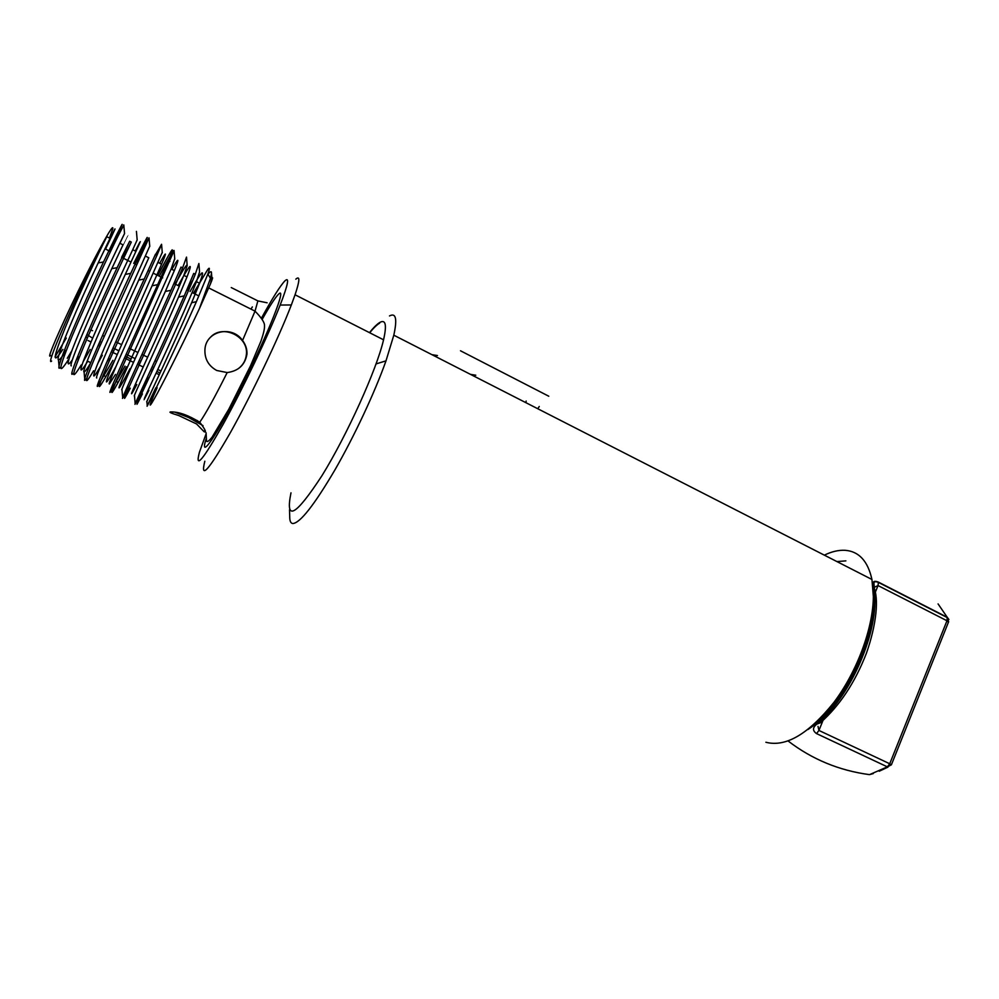 <?xml version="1.0" encoding="UTF-8"?>
<svg xmlns="http://www.w3.org/2000/svg" width="999" height="999" viewBox="0 0 999 999"><rect width="100%" height="100%" fill="white"/><g stroke="black" fill="none" stroke-linecap="round" stroke-linejoin="round"><path stroke-width="1.5" d="M389.485 315.946C395.941 312.5 397.377 318.906 393.806 335.189L386.001 360.851C374.762 392.545 354.121 436.65 334.665 470.354C314.061 505.282 300.112 523.014 292.819 523.538C290.959 523.326 289.947 521.515 289.76 518.106L289.722 517.007M765.883 742.257C785.763 747.414 808.453 734.103 833.965 702.322C857.142 671.478 873.089 628.246 873.363 596.628L871.94 579.47C867.869 561.051 858.903 551.323 845.054 550.299C838.611 549.962 831.705 551.573 824.337 555.144M548.788 396.228L460.502 350.786M807.941 729.532C843.343 706.805 877.259 637.237 873.363 595.342M788.124 740.996C812.05 759.352 839.172 770.566 869.492 774.637L887.362 766.857L816.57 733.616C812.437 730.706 812.524 727.547 816.832 724.163C853.059 695.017 882.179 623.101 873.301 586.263L873.251 586.038C872.152 581.668 873.863 580.357 878.408 582.105L947.239 617.282L938.073 603.908M856.792 663.486L851.41 674.512M836.925 561.575L845.878 560.876M431.98 354.682L437.462 355.532M470.517 374.375L475.799 375.212M874.774 589.747L873.251 586.038M822.989 720.479L818.93 730.444L889.734 763.76L946.977 620.754L878.034 585.576L874.899 587.012M872.914 586.063L873.301 586.263C879.395 597.839 876.323 625.062 866.433 653.196C855.082 682.467 839.709 705.681 820.329 722.814L816.832 724.163M816.57 733.616L818.93 730.444L818.019 726.373M870.454 774.387L873.301 773.551M379.657 323.152C377.048 324.613 373.726 327.809 369.692 332.754M295.816 279.183C300.075 275.362 299.825 280.557 295.055 294.78L291.333 304.957C279.121 336.963 251.561 394.767 230.532 432.342C208.591 470.517 200.037 480.144 204.832 461.226M290.984 492.832C285.102 521.953 295.417 516.246 321.928 475.736C347.078 435.114 376.773 369.33 383.554 339.81C386.888 325.15 385.714 319.318 380.045 322.315C377.297 323.863 373.776 327.297 369.48 332.655M206.106 433.766L199.438 452.235C194.78 469.692 202.66 460.427 223.077 424.425C242.645 389.086 268.444 335.09 280.17 305.057C288.024 284.678 289.623 276.598 284.99 280.794C280.394 285.527 272.515 298.027 261.363 318.306M87.999 340.522L91.046 341.983M98.164 345.392L99.813 346.191M111.339 351.723L117.258 354.558M124.45 358.004L133.504 362.35M137.5 364.26L143.207 366.995M150.474 370.479L152.098 371.253M156.081 373.164L159.291 374.712M92.582 330.669L90.609 329.995M102.522 335.452L104.183 336.251M115.734 341.82L121.628 344.655M128.883 348.151L137.924 352.51M141.97 354.458L147.652 357.205M154.982 360.726L156.606 361.513M196.541 423.951L178.833 415.572C170.629 413.074 168.119 411.863 171.291 411.938C178.883 411.825 188.374 415.259 199.763 422.215C205.332 429.632 206.793 432.817 204.133 431.743L196.541 423.951M227.185 372.565L216.733 370.479C208.529 365.909 204.595 358.991 204.92 349.712C205.682 330.831 231.98 324.937 242.557 340.459C245.717 344.755 247.19 349.313 246.953 354.158C245.055 364.91 238.461 371.041 227.185 372.565C214.723 397.365 205.582 413.911 199.763 422.215M267.12 302.797L257.879 300.899L231.268 287.575M262.188 319.368C269.942 305.657 275.424 297.24 278.634 294.106C287.125 285.464 268.868 332.192 242.957 383.741C217.083 435.389 198.651 461.963 206.156 438.811M210.439 337.3C222.652 323.726 248.776 336.501 246.366 354.608C245.742 360.364 243.069 365.035 238.361 368.643M203.009 425.649L188.636 417.507L175.162 412.287M157.143 387.737C147.665 409.003 147.815 410.726 157.58 392.907C167.507 374.475 186.426 336.388 199.388 308.679L210.389 284.053C212.675 278.509 213.174 276.598 211.888 278.334L210.389 284.053M123.801 225.125L118.307 235.539C108.529 255.17 85.989 303.059 72.165 336.051C58.317 369.518 57.205 377.185 68.844 359.028M123.102 258.117L131.306 242.07C121.828 261.8 99.463 309.603 85.464 342.42C71.391 375.674 69.98 383.179 81.256 364.922M83.017 361.963L90.16 349.438M135.215 264.161L149.026 237.837L98.689 348.751C84.403 381.805 82.692 389.148 93.594 370.779M97.877 363.274L102.323 355.257M154.483 256.456L161.563 244.28L157.08 255.057L111.851 355.057C97.34 387.899 95.355 395.08 105.882 376.611L114.373 361.151M159.266 276.161C169.343 257.13 174.276 248.651 174.063 250.699L124.937 361.338C110.215 393.968 107.942 400.986 118.119 382.405L126.473 366.808M175.15 284.091C183.366 269.231 187.375 263.062 187.188 265.597L186.501 257.105L182.605 267.907C174.363 288.024 152.61 335.514 137.962 367.582C123.027 400.012 120.467 406.868 130.295 388.161M199.5 271.179L198.888 263.511L195.28 274.263C187.337 294.468 165.734 341.883 150.924 373.788C135.764 406.019 132.929 412.724 142.407 393.906L140.896 393.206M109.828 251.498L114.548 240.809C124.038 220.941 124.75 218.918 116.683 234.715L103.484 262C82.093 306.768 55.457 368.431 59.228 368.244L60.702 367.532M67.283 358.291L71.716 350.961M121.591 257.367L129.67 241.271L117.158 267.682C95.854 312.824 68.369 375.449 72.078 374.325L73.701 373.139M133.704 263.411C148.127 234.89 151.099 229.683 142.607 247.789L130.757 273.351C109.565 318.856 81.206 382.43 84.853 380.344L86.763 378.434M157.08 255.045L155.482 254.233L144.256 279.008C123.227 324.85 93.968 389.385 97.552 386.326L112.912 360.314M157.767 275.412C172.577 247.252 176.086 242.357 168.282 260.702L157.68 284.64C136.826 330.819 106.668 396.291 110.177 392.245L124.975 366.084M182.617 267.869L181.019 267.083L171.016 290.259C150.362 336.75 119.293 403.159 122.727 398.126L129.882 385.352M195.28 274.25L193.706 273.451L184.266 295.854C163.836 342.657 131.856 410.002 135.202 403.958L148.926 377.535M193.431 293.207L207.555 269.855C209.84 266.758 209.94 268.157 207.879 274.038L196.403 301.661C176.436 347.078 144.218 412.949 147.265 405.706L155.844 387.762M197.802 287.837L194.705 293.843M199.388 308.679L210.464 278.346L211.488 273.314C211.601 270.916 210.439 271.228 207.992 274.25M50.574 355.469C44.193 363.161 72.315 300.986 94.967 257.842C107.492 234.053 113.436 224.363 112.8 228.746L109.478 238.062M66.296 338.037L55.045 356.88M51.623 361.051C44.705 368.007 73.289 302.635 95.867 257.692L106.768 236.713C97.79 254.508 77.447 297.864 65.11 327.934C52.735 358.554 51.985 365.709 62.862 349.4M111.813 244.593L114.548 240.809M104.995 248.601L110.39 251.773M68.294 340.572L69.018 339.335M119.892 243.281L124.55 233.541L119.78 243.232C111.538 260.215 93.007 299.8 80.357 329.645C67.408 360.377 64.748 370.442 72.415 359.815M137.175 239.872L132.717 249.725C124.313 267.695 104.246 310.914 91.608 340.647C78.834 370.891 77.547 377.747 87.75 361.238L90.834 362.712C87 369.093 84.74 372.165 84.078 371.928C80.769 373.189 106.269 315.409 125.3 274.4L135.939 251.336L132.717 249.725M149.738 246.141L104.758 346.965C91.783 377.01 90.222 383.728 100.1 367.108L100.412 366.571M162.25 252.397L117.832 353.234C104.658 383.104 102.847 389.672 112.388 372.952L115.934 366.583M174.725 258.666L171.154 268.993L130.844 359.478C117.482 389.16 115.397 395.592 124.625 378.771L130.132 368.544M187.188 265.597L183.828 275.349C176.536 293.669 157.03 336.601 143.794 365.696C130.232 395.192 127.897 401.486 136.801 384.553M187.075 290.035L193.019 279.832M199.563 271.965L196.453 281.681C189.435 300.075 170.055 342.944 156.681 371.878C142.919 401.186 140.335 407.342 148.913 390.322M211.813 277.447L211.488 273.314M105.407 249.288C116.446 226.461 117.994 222.814 110.027 238.336L98.177 262.912C78.958 303.284 55.007 359.303 58.441 359.752C59.216 360.464 61.738 357.517 65.984 350.886L66.346 350.324M122.977 244.83C129.333 231.83 129.346 231.843 123.027 244.855L111.776 268.669C92.645 309.365 67.92 366.258 71.291 365.871M76.024 360.589L78.446 356.818L77.66 356.431M135.29 251.011C141.821 238.137 142.045 238.249 135.939 251.336M145.592 256.181L148.801 257.779L138.724 280.107C119.843 321.428 93.531 380.07 96.778 377.934M106.506 362.712L108.903 358.404M159.728 263.261C166.633 250.649 167.245 250.961 161.601 264.198L152.073 285.801C133.354 327.41 106.231 386.913 109.415 383.891L115.459 374.413M171.865 269.355C178.946 256.868 179.758 257.28 174.326 270.592L165.347 291.471C146.803 333.366 118.869 393.718 121.978 389.81L122.727 398.126M178.134 285.577L183.529 276.099M183.941 275.412C191.196 263.049 192.208 263.561 186.988 276.935L178.534 297.115C160.19 339.298 131.431 400.499 134.478 395.679L135.202 403.958M190.06 291.521C202.36 269.805 205.544 267.058 199.6 283.254L191.633 302.747C173.526 345.192 143.931 407.242 146.89 401.498L151.448 391.521M92.657 338.199L86.863 334.528M525.936 402.697L526.136 401.049M878.408 582.105L878.034 585.576L875.411 592.007M948.9 619.492L947.239 617.282L946.977 620.754L948.426 622.227L891.458 764.647M889.734 763.76L887.362 766.857L891.383 764.822L889.734 763.76M197.34 420.542L196.94 421.94M242.557 340.459L255.032 311.151L257.879 300.899M252.347 306.918L250.961 309.116M99.813 341.633L101.461 342.42M112.999 347.964L118.906 350.811M126.136 354.27L135.177 358.629M139.186 360.552L140.822 361.326M152.185 366.795L153.809 367.57M157.78 369.48L161.001 371.029M393.806 335.189L871.94 579.47M537.762 408.728L539.26 406.493M948.663 621.865L947.352 617.632L878.508 582.454C875.336 581.181 873.825 581.605 873.95 583.716L874.5 588.96M887.999 767.095L879.245 771.216M289.523 509.765L289.76 518.106M376.074 363.911L386.001 360.851M295.055 294.78L383.554 339.81M280.17 305.057L291.333 304.957M198.901 295.941L192.083 292.532M188.436 290.721L186.838 289.922M179.333 286.176L173.988 283.504M162.687 277.872L153.659 273.364M149.713 271.403L148.089 270.592M136.676 264.897L135.04 264.073M130.981 262.05L121.928 257.53M208.766 287.949L255.032 311.151C261.688 317.919 264.835 322.814 264.473 325.849C264.735 328.446 263.574 333.504 261.001 340.996L250.524 365.809L228.833 409.178L211.988 437.337C208.978 440.984 207.155 442.257 206.531 441.183L206.069 432.704M204.133 431.743L204.97 429.995M104.358 375.874L105.882 376.611M116.596 381.68L118.119 382.405M116.683 234.715L118.307 235.539M129.683 241.258L131.306 242.07M142.607 247.764L144.231 248.576M168.282 260.677L169.88 261.476M210.464 278.346L207.867 274.038M94.967 257.842L95.867 257.692M124.55 233.541L123.789 224.925M137.175 239.985L136.426 231.381M149.763 246.403L149.026 237.837M162.288 252.822L161.563 244.28M174.763 259.216L174.063 250.699M110.027 238.336L106.768 236.713M65.984 350.886L64.448 350.162M123.027 244.855L119.78 243.232M161.601 264.198L158.404 262.6M113.099 373.289L112.388 372.952M174.326 270.592L171.154 268.993M125.949 379.395L124.625 378.771M186.988 276.935L183.828 275.349M199.6 283.254L196.453 281.681M196.403 301.661L191.633 302.747M147.265 405.706L146.89 401.498M103.484 262L98.177 262.912M59.228 368.244L58.441 359.752M117.158 267.682L111.776 268.669M72.078 374.325L71.965 373.077M130.757 273.351L125.3 274.4M84.853 380.344L84.078 371.928M144.256 279.008L138.724 280.107M97.552 386.326L97.477 385.539M157.68 284.64L152.073 285.801M171.016 290.259L165.347 291.471M184.266 295.854L178.534 297.115M98.926 343.656L100.574 344.443M112.113 349.987L113.749 350.774M125.225 356.281L131.031 359.066M138.287 362.537L139.91 363.324M151.274 368.781L152.884 369.555M156.868 371.466L160.077 373.002M85.964 336.601L87.35 338.049"/></g></svg>

